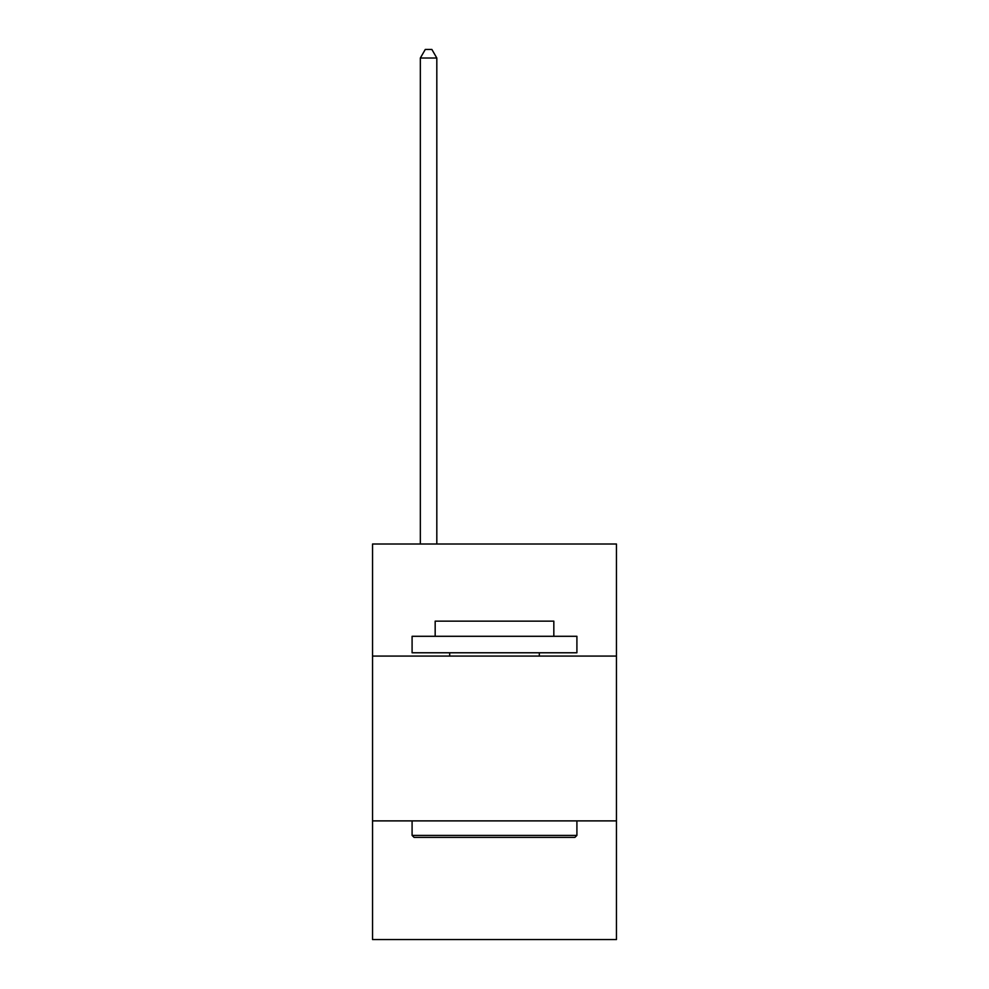 <?xml version="1.0" encoding="UTF-8"?>
<svg xmlns="http://www.w3.org/2000/svg" width="989" height="989" viewBox="0 0 989 989"><rect width="100%" height="100%" fill="white"/><g stroke="black" fill="none" stroke-linecap="round" stroke-linejoin="round"><path stroke-width="1.48" d="M372.544 656.078L616.456 656.078L616.456 544.012L372.544 544.012L372.544 939.55L616.456 939.55L616.456 820.882L372.544 820.882M616.456 820.882L616.456 656.078M414.07 837.374L412.092 835.396L576.908 835.396L574.93 837.374L414.07 837.374M576.908 636.298L576.908 652.777L412.092 652.777L412.092 636.298L576.908 636.298M435.172 636.298L435.172 621.141L553.828 621.141L553.828 636.298M576.908 820.882L576.908 835.396M412.092 820.882L412.092 835.396M539.326 652.777L539.326 656.078M449.674 652.777L449.674 656.078M436.817 544.012L436.817 58.017L420.337 58.017L420.337 544.012M420.337 58.017L425.282 49.45L431.872 49.45L436.817 58.017"/></g></svg>
